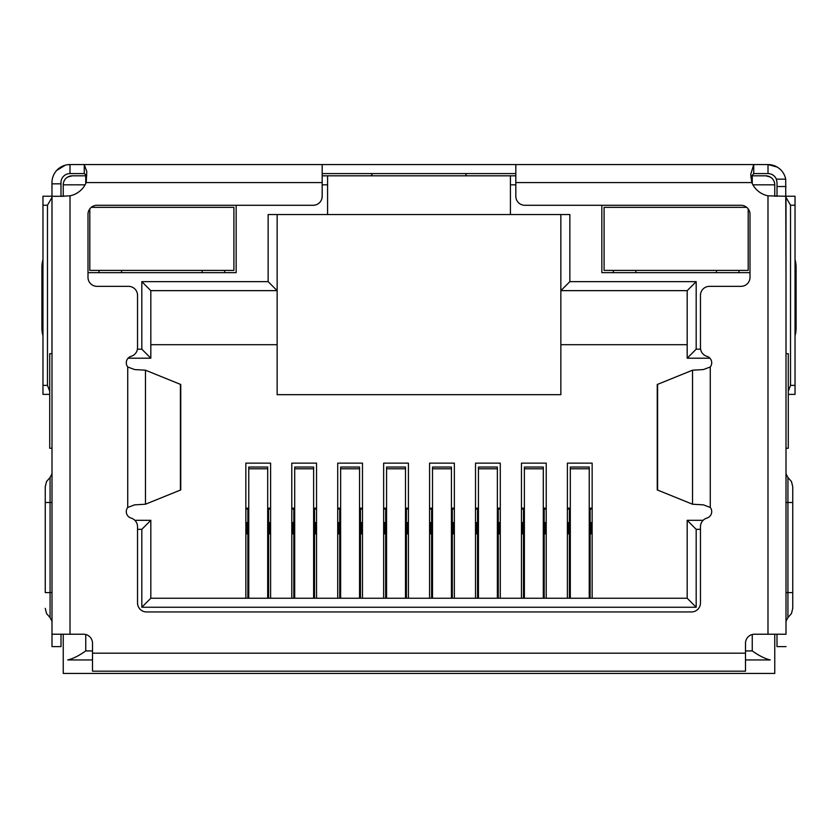 <?xml version="1.0" encoding="UTF-8"?>
<svg xmlns="http://www.w3.org/2000/svg" width="838" height="838" viewBox="0 0 838 838"><rect width="100%" height="100%" fill="white"/><g stroke="black" fill="none" stroke-linecap="round" stroke-linejoin="round"><path stroke-width="1.26" d="M765.764 175.812A9.008 9.008 0 0 1 774.762 184.821A9.008 9.008 0 0 0 765.764 175.812L752.252 175.812L765.764 175.812L770.269 177.028M85.748 183.574L85.748 175.812L72.236 175.812L86.66 175.812M322.18 175.812L515.82 175.812M751.173 175.812L752.252 175.812L752.252 183.574M63.238 196.281L63.238 184.821A9.008 9.008 0 0 1 72.236 175.812L67.731 177.028M510.415 175.812L510.415 214.549L327.585 214.549L327.585 175.812M560.852 214.549L560.852 394.677L277.148 394.677L277.148 214.549M774.762 634.23L774.762 673.438L63.238 673.438L63.238 634.23M752.901 184.821L774.762 184.821L774.762 196.281M601.841 205.289L601.841 272.643L750 272.643M88 272.643L236.159 272.643L236.159 205.289M510.415 214.549L569.861 214.549L569.861 281.652L696.179 281.652L696.179 349.195L700.589 349.195M700.463 529.333L696.179 529.333L696.179 607.246L141.821 607.246L141.821 529.333L137.537 529.333M137.411 349.195L141.821 349.195L141.821 281.652L268.139 281.652L268.139 214.549L327.585 214.549M569.861 281.652L560.852 290.65L687.181 290.65L687.181 358.203L709.901 358.203M268.139 281.652L277.148 290.65L150.819 290.65L141.821 281.652M51.998 353.699L49.725 353.699L49.725 448.267L51.998 448.267M92.505 659.935L67.731 659.935C72.948 658.752 78.95 655.745 85.748 650.927L92.505 650.927M786.002 448.267L788.275 448.267L788.275 353.699L786.002 353.699M745.495 650.927L752.252 650.927C759.05 655.745 765.063 658.752 770.269 659.935L745.495 659.935M141.821 349.195L150.819 358.203L150.819 290.65M128.099 358.203L150.819 358.203M141.821 529.333L150.819 520.325L134.876 520.325M141.821 607.246L150.819 598.238L150.819 520.325M696.179 607.246L687.181 598.238L150.819 598.238M696.179 529.333L687.181 520.325L687.181 598.238M703.124 520.325L687.181 520.325M696.179 349.195L687.181 358.203M696.179 281.652L687.181 290.65M560.852 344.69L687.181 344.69M150.819 344.69L277.148 344.69M245.848 598.238L245.848 463.131L270.611 463.131L270.611 598.238M291.781 598.238L291.781 463.131L316.544 463.131L316.544 598.238M337.714 598.238L337.714 463.131L362.487 463.131L362.487 598.238M383.647 598.238L383.647 463.131L408.42 463.131L408.42 598.238M429.58 598.238L429.58 463.131L454.353 463.131L454.353 598.238M475.513 598.238L475.513 463.131L500.286 463.131L500.286 598.238M521.456 598.238L521.456 463.131L546.219 463.131L546.219 598.238M567.389 598.238L567.389 463.131L592.152 463.131L592.152 598.238M567.389 508.163L570.311 508.163M589.229 508.163L592.152 508.163M592.152 522.577L590.13 522.577M592.152 533.837L591.031 533.837L591.031 522.577M569.411 522.577L568.51 522.577L568.51 533.837L567.389 533.837M568.51 522.577L567.389 522.577M521.456 508.163L524.379 508.163M543.296 508.163L546.219 508.163M546.219 522.577L544.197 522.577M546.219 533.837L545.098 533.837L545.098 522.577M523.478 522.577L522.577 522.577L522.577 533.837L521.456 533.837M522.577 522.577L521.456 522.577M475.513 508.163L478.446 508.163M497.363 508.163L500.286 508.163M500.286 522.577L498.264 522.577M500.286 533.837L499.165 533.837L499.165 522.577M477.545 522.577L476.644 522.577L476.644 533.837L475.513 533.837M476.644 522.577L475.513 522.577M429.58 508.163L432.513 508.163M451.42 508.163L454.353 508.163M454.353 522.577L452.321 522.577M454.353 533.837L453.222 533.837L453.222 522.577M431.612 522.577L430.711 522.577L430.711 533.837L429.58 533.837M430.711 522.577L429.58 522.577M383.647 508.163L386.58 508.163M405.487 508.163L408.42 508.163M408.42 522.577L406.388 522.577M408.42 533.837L407.289 533.837L407.289 522.577M385.679 522.577L384.778 522.577L384.778 533.837L383.647 533.837M384.778 522.577L383.647 522.577M337.714 508.163L340.637 508.163M359.554 508.163L362.487 508.163M362.487 522.577L360.455 522.577M362.487 533.837L361.356 533.837L361.356 522.577M339.736 522.577L338.835 522.577L338.835 533.837L337.714 533.837M338.835 522.577L337.714 522.577M291.781 508.163L294.704 508.163M313.622 508.163L316.544 508.163M316.544 522.577L314.522 522.577M316.544 533.837L315.423 533.837L315.423 522.577M293.803 522.577L292.902 522.577L292.902 533.837L291.781 533.837M292.902 522.577L291.781 522.577M245.848 508.163L248.771 508.163M267.689 508.163L270.611 508.163M270.611 522.577L268.589 522.577M270.611 533.837L269.49 533.837L269.49 522.577M247.87 522.577L246.969 522.577L246.969 533.837L245.848 533.837M246.969 522.577L245.848 522.577M268.589 598.238L268.589 509.064L267.689 509.064M248.771 509.064L247.87 509.064L247.87 598.238M267.689 598.238L267.689 467.038L248.771 467.038L248.771 598.238M247.87 509.064L245.848 509.064M270.611 509.064L268.589 509.064M314.522 598.238L314.522 509.064L313.622 509.064M294.704 509.064L293.803 509.064L293.803 598.238M313.622 598.238L313.622 467.038L294.704 467.038L294.704 598.238M293.803 509.064L291.781 509.064M316.544 509.064L314.522 509.064M360.455 598.238L360.455 509.064L359.554 509.064M340.637 509.064L339.736 509.064L339.736 598.238M359.554 598.238L359.554 467.038L340.637 467.038L340.637 598.238M339.736 509.064L337.714 509.064M362.487 509.064L360.455 509.064M406.388 598.238L406.388 509.064L405.487 509.064M386.58 509.064L385.679 509.064L385.679 598.238M405.487 598.238L405.487 467.038L386.58 467.038L386.58 598.238M385.679 509.064L383.647 509.064M408.42 509.064L406.388 509.064M452.321 598.238L452.321 509.064L451.42 509.064M432.513 509.064L431.612 509.064L431.612 598.238M451.42 598.238L451.42 467.038L432.513 467.038L432.513 598.238M431.612 509.064L429.58 509.064M454.353 509.064L452.321 509.064M498.264 598.238L498.264 509.064L497.363 509.064M478.446 509.064L477.545 509.064L477.545 598.238M497.363 598.238L497.363 467.038L478.446 467.038L478.446 598.238M477.545 509.064L475.513 509.064M500.286 509.064L498.264 509.064M544.197 598.238L544.197 509.064L543.296 509.064M524.379 509.064L523.478 509.064L523.478 598.238M543.296 598.238L543.296 467.038L524.379 467.038L524.379 598.238M523.478 509.064L521.456 509.064M546.219 509.064L544.197 509.064M590.13 598.238L590.13 509.064L589.229 509.064M570.311 509.064L569.411 509.064L569.411 598.238M589.229 598.238L589.229 467.038L570.311 467.038L570.311 598.238M569.411 509.064L567.389 509.064M592.152 509.064L590.13 509.064M515.82 164.562L515.82 196.281A9.008 9.008 0 0 0 524.829 205.289L740.991 205.289A9.008 9.008 0 0 1 750 214.298L750 277.336A9.008 9.008 0 0 1 740.991 286.345L709.472 286.345A9.008 9.008 0 0 0 700.463 295.353L700.463 347.707A9.008 9.008 0 0 0 706.895 356.339A6.756 6.756 0 0 1 710.268 366.992L703.375 369.568L692.534 370.197L657.243 384.495L657.243 489.926L692.534 504.225L703.375 504.853L710.268 507.43A6.756 6.756 0 0 1 706.895 518.083A9.008 9.008 0 0 0 700.463 526.714L700.463 602.931A9.008 9.008 0 0 1 691.455 611.939L146.545 611.939A9.008 9.008 0 0 1 137.537 602.931L137.537 526.714A9.008 9.008 0 0 0 131.105 518.083A6.756 6.756 0 0 1 127.732 507.43L134.625 504.853L145.466 504.225L180.757 489.926L180.757 384.495L145.466 370.197L134.625 369.568L127.732 366.992A6.756 6.756 0 0 1 131.105 356.339A9.008 9.008 0 0 0 137.537 347.707L137.537 295.353A9.008 9.008 0 0 0 128.528 286.345L97.009 286.345A9.008 9.008 0 0 1 88 277.336L88 214.298A9.008 9.008 0 0 1 97.009 205.289L313.171 205.289A9.008 9.008 0 0 0 322.18 196.281L322.18 164.562L768.017 164.562A18.017 18.017 0 0 1 785.698 179.154L776.344 179.154L777.015 182.569L777.015 196.281M786.002 197.904L786.002 634.23L767.985 634.23L767.985 195.82A22.521 22.521 0 0 1 751.791 182.569L750.722 174.398L753.729 164.562L753.729 173.571L768.017 173.571A9.008 9.008 0 0 1 776.344 179.154M60.985 196.281L60.985 182.569A9.008 9.008 0 0 1 69.983 173.571L69.983 164.562L67.218 164.772M60.985 183.836L51.977 183.836L51.977 182.569A18.017 18.017 0 0 1 69.983 164.562L78.992 164.562M785.698 179.154L786.002 276.812M777.151 167.055L768.017 164.562L768.017 173.571M51.998 276.812L51.977 183.836M51.977 276.812L51.998 278.436M780.335 169.433L778.219 167.736M65.27 165.191L56.659 170.449M786.002 278.436L786.023 276.812M322.18 173.571L515.82 173.571M69.983 164.562L84.271 164.562L84.271 173.571L86.681 175.551M69.983 173.571L84.271 173.571M371.014 175.812L372.062 174.514M465.834 174.65L466.787 175.812M750.838 177.153L753.729 173.571M61.006 196.281L70.015 195.82A22.521 22.521 0 0 0 86.209 182.569L86.775 171.528L84.271 164.562L322.18 164.562M60.985 196.228A9.008 9.008 0 0 0 63.238 195.935M774.762 195.935A9.008 9.008 0 0 0 777.015 196.228M49.725 391.304L47.473 385.365L42.968 385.365L42.968 205.226L47.473 205.226L51.977 197.433M47.473 385.365L47.473 205.226M786.023 197.433L790.527 205.226L790.527 385.365L788.275 391.304M790.527 205.226L795.032 205.226L795.032 385.365L790.527 385.365M795.032 394.373L788.275 394.373L795.032 394.373L795.032 385.365M42.968 385.365L42.968 394.373L49.725 394.373M51.977 196.228L42.968 196.228L42.968 205.226M42.968 327.281L41.9 327.281L41.9 267.93A9.008 1.875 90 0 1 42.968 259.79L42.968 254.773M51.977 353.699L51.977 278.436M795.032 263.771L795.032 254.773M795.032 205.226L795.032 196.228L786.023 196.228M786.023 278.436L786.023 353.699M51.998 197.904L51.998 634.23L83.496 634.23A9.008 9.008 0 0 1 92.505 643.238L92.505 671.186L745.495 671.186L745.495 643.238A9.008 9.008 0 0 1 754.504 634.23L767.985 634.23M41.9 327.281A9.008 1.875 90 0 0 42.968 335.42M795.032 335.42A9.008 1.875 -90 0 0 796.1 327.281L795.032 327.281M795.032 267.93L796.1 267.93L796.1 327.281M796.1 267.93A9.008 1.875 -90 0 0 795.032 259.79M786.002 634.23L786.002 196.281L767.985 195.82M51.998 634.23L51.998 646.622L61.006 646.622L61.006 634.23M64.086 196.281L51.998 196.281M776.994 634.23L776.994 646.622L786.002 646.622M792.748 592.581L792.748 486.752L792.748 502.507L787.93 502.507L787.93 592.581L792.748 592.581L792.748 608.336L792.748 592.581M786.023 338.123L786.023 340.333M45.252 592.581L45.252 486.752L45.252 502.507L50.071 502.507L50.071 592.581L45.252 592.581M91.279 207.342L233.907 207.342L233.907 270.391L89.802 270.391L89.802 208.892M224.678 270.391L224.678 272.643M202.168 272.643L202.168 270.391M121.552 270.391L121.552 272.643M99.031 272.643L99.031 270.391M746.721 207.342L604.093 207.342L604.093 270.391L748.198 270.391L748.198 208.892M738.969 270.391L738.969 272.643M716.448 272.643L716.448 270.391M635.833 270.391L635.833 272.643M613.322 272.643L613.322 270.391M85.099 184.821L63.238 184.821A9.008 9.008 0 0 1 72.236 175.812M510.415 184.821L515.82 184.821M322.18 184.821L327.585 184.821M85.748 634.523L85.748 650.927M752.252 650.927L752.252 634.523M268.589 536.09L267.689 536.09M248.771 536.09L247.87 536.09M267.689 468.788L248.771 468.788M314.522 536.09L313.622 536.09M294.704 536.09L293.803 536.09M313.622 468.788L294.704 468.788M360.455 536.09L359.554 536.09M340.637 536.09L339.736 536.09M359.554 468.788L340.637 468.788M406.388 536.09L405.487 536.09M386.58 536.09L385.679 536.09M405.487 468.788L386.58 468.788M452.321 536.09L451.42 536.09M432.513 536.09L431.612 536.09M451.42 468.788L432.513 468.788M498.264 536.09L497.363 536.09M478.446 536.09L477.545 536.09M497.363 468.788L478.446 468.788M544.197 536.09L543.296 536.09M524.379 536.09L523.478 536.09M543.296 468.788L524.379 468.788M590.13 536.09L589.229 536.09M570.311 536.09L569.411 536.09M589.229 468.788L570.311 468.788M777.015 186.528L786.023 186.528M180.411 490.146L180.411 384.275M657.589 384.275L657.589 490.146M145.466 504.225L145.466 370.197M692.534 370.197L692.534 504.225M86.209 182.569L322.18 182.569M127.732 507.43L127.732 366.992M710.268 366.992L710.268 507.43M515.82 182.569L751.791 182.569M92.505 653.179L745.495 653.179M41.9 267.93L42.968 267.93M70.015 195.82L70.015 634.23M786.002 592.581L787.93 592.581L787.93 617.575L791.47 613.552L792.748 608.336M792.748 486.752L791.47 481.536L787.93 477.513L787.93 502.507L786.002 502.507M45.252 608.336L46.53 613.552L50.071 617.575L50.071 477.513L46.53 481.536L45.252 486.752M50.071 502.507L51.998 502.507M50.071 592.581L51.998 592.581M787.93 477.513L786.002 473.816M787.93 617.575L786.002 621.272M50.071 477.513L51.998 473.816M50.071 617.575L51.998 621.272"/></g></svg>
